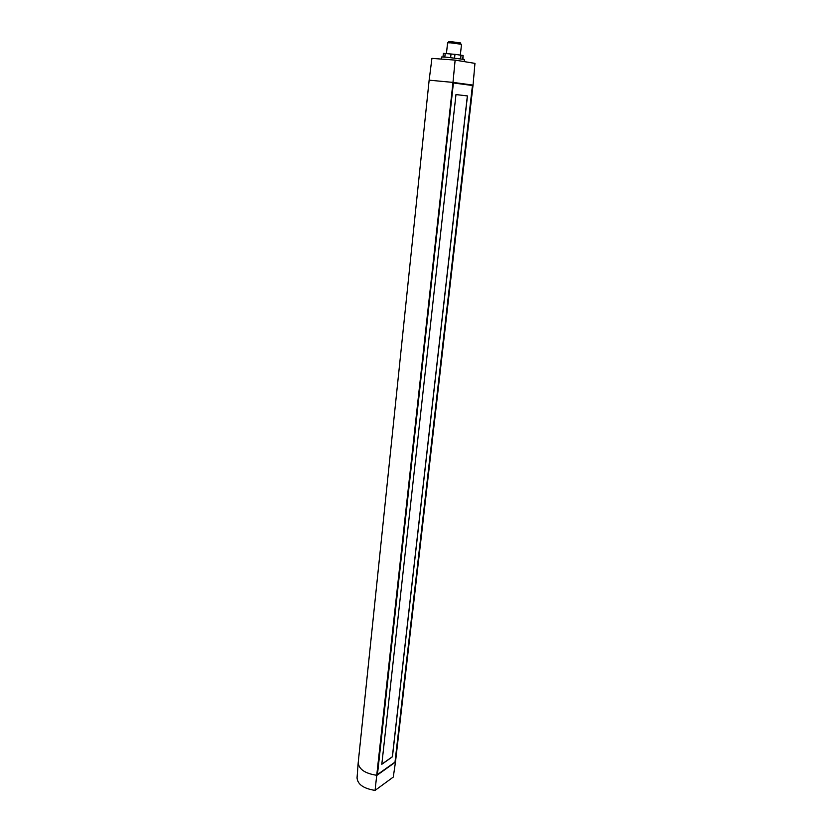 <?xml version="1.0" encoding="UTF-8"?>
<svg xmlns="http://www.w3.org/2000/svg" width="832" height="832" viewBox="0 0 832 832"><rect width="100%" height="100%" fill="white"/><g stroke="black" fill="none" stroke-linecap="round" stroke-linejoin="round"><path stroke-width="1.25" d="M448.542 42.723L448.656 41.662L451.485 41.714L460.73 42.973L460.616 44.034M381.815 764.192L392.35 756.756L467.366 95.919L455.978 94.567L467.366 95.919M460.335 55.037L461.521 44.304L450.861 42.858L447.595 42.796L446.441 53.539M467.459 95.93L392.423 756.798L381.805 764.296L455.978 94.567M442.998 56.95L443.383 53.373L454.969 54.34L463.102 55.484L462.914 59.114M444.808 57.065L445.203 53.435M451.027 53.924L450.632 57.574M454.574 58.001L454.969 54.34M461.042 55.13L460.647 58.76M462.706 59.072L463.102 55.484M441.355 58.76L441.542 56.992L446.857 57.221L464.381 59.478L464.142 61.599M472.534 85.509L453.409 82.961L472.534 85.509L395.086 762.06L377.437 774.665L453.409 82.95M375.066 790.4L452.982 82.399L429.146 80.174L431.933 58.375L455.135 60.112L474.958 63.378L473.044 85.093L395.47 762.091L393.276 777.078L375.066 790.4C363.719 788.611 357.718 784.472 357.042 777.951L357.053 777.795M377.447 774.561L395.086 762.06M472.441 85.498L395.013 762.018M357.042 777.951L358.197 762.757C358.925 769.361 365.186 773.552 376.958 775.32L395.47 762.091M473.044 85.093L452.982 82.399L455.135 60.112M358.197 762.757L429.146 80.174"/></g></svg>
